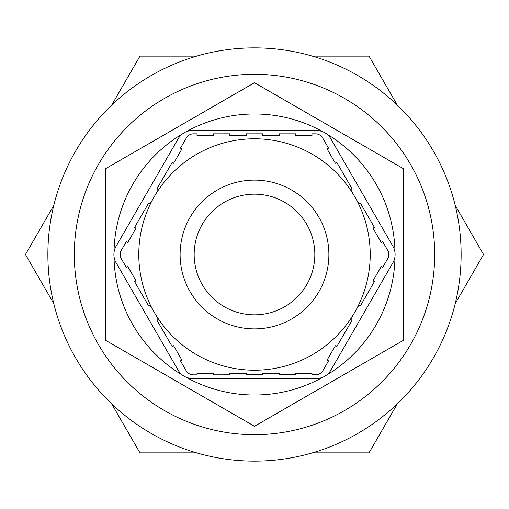 <?xml version="1.0" encoding="UTF-8"?>
<svg xmlns="http://www.w3.org/2000/svg" width="509" height="509" viewBox="0 0 509 509"><rect width="100%" height="100%" fill="white"/><g stroke="black" fill="none" stroke-linecap="round" stroke-linejoin="round"><path stroke-width="0.76" d="M312.354 56.136L369.025 56.136L397.357 105.217M455.218 205.426L483.55 254.5L455.218 303.574M397.357 403.783L369.025 452.864L312.354 452.864M196.646 452.864L139.975 452.864L111.643 403.783M53.782 303.574L25.45 254.5L53.782 205.426M111.643 105.217L139.975 56.136L196.646 56.136M254.5 434.68A180.18 180.18 0 0 1 98.46 164.407A180.18 180.18 0 0 1 410.54 164.407A180.18 180.18 0 0 1 254.5 434.68M254.5 461.129A206.629 206.629 0 0 0 461.129 254.5A206.629 206.629 0 0 0 254.5 47.871A206.629 206.629 0 0 0 47.871 254.5A206.629 206.629 0 0 0 254.5 461.129M193.344 374.859A8.265 8.265 0 0 1 186.179 370.737L180.466 360.868L181.898 360.035L173.614 345.732L172.182 346.559L156.95 320.25L158.382 319.423L150.098 305.12L148.666 305.947L134.586 281.623L136.018 280.796L127.734 266.493L126.308 267.32L121.282 258.642A8.265 8.265 0 0 1 121.282 250.358L126.308 241.68L127.734 242.507L136.018 228.204L134.586 227.377L148.666 203.053L150.098 203.88L158.382 189.577L156.95 188.75L172.182 162.441L173.614 163.268L181.898 148.965L180.466 148.132L186.364 137.952A8.265 8.265 0 0 1 193.515 133.829L197.015 133.829L197.015 135.483L213.545 135.483L213.545 133.829L229.705 133.829L229.705 135.483L246.235 135.483L246.235 133.829L262.765 133.829L262.765 135.483L279.295 135.483L279.295 133.829L295.455 133.829L295.455 135.483L311.985 135.483L311.985 133.829L315.485 133.829A8.265 8.265 0 0 1 322.636 137.952L328.534 148.132L327.102 148.965L335.386 163.268L336.818 162.441L352.05 188.75L350.618 189.577L358.902 203.88L360.334 203.053L374.414 227.377L372.982 228.204L381.266 242.507L382.692 241.68L387.718 250.358A8.265 8.265 0 0 1 387.718 258.642L382.692 267.32L381.266 266.493L372.982 280.796L374.414 281.623L360.334 305.947L358.902 305.12L350.618 319.423L352.05 320.25L336.818 346.559L335.386 345.732L327.102 360.035L328.534 360.868L322.91 370.584A8.265 8.265 0 0 1 315.765 374.707L311.985 374.713L311.985 373.517L295.455 373.517L295.455 374.732L279.295 374.751L279.295 373.517L262.765 373.517L262.765 374.77L246.235 374.789L246.235 373.517L229.705 373.517L229.705 374.815L213.545 374.834L213.545 373.517L197.015 373.517L197.015 374.853L193.344 374.859M330.85 370.215A16.53 16.53 0 0 1 316.534 378.48L192.466 378.48A16.53 16.53 0 0 1 178.15 370.215L116.116 262.765A16.53 16.53 0 0 1 116.116 246.235L178.15 138.785A16.53 16.53 0 0 1 192.466 130.52L316.534 130.52A16.53 16.53 0 0 1 330.85 138.785L392.884 246.235A16.53 16.53 0 0 1 392.884 262.765L330.85 370.215M185.855 131.901A140.509 140.509 0 0 1 323.145 131.901M326.352 133.752A140.509 140.509 0 0 1 394.997 252.649M394.997 256.351A140.509 140.509 0 0 1 326.352 375.248M323.145 377.099A140.509 140.509 0 0 1 185.855 377.099M182.648 375.248A140.509 140.509 0 0 1 114.003 256.351M114.003 252.649A140.509 140.509 0 0 1 182.648 133.752M254.5 314.836A60.336 60.336 0 0 1 202.245 224.335A60.336 60.336 0 0 1 306.749 224.335A60.336 60.336 0 0 1 254.5 314.836M254.5 370.215A115.715 115.715 0 0 1 138.785 254.5A115.715 115.715 0 0 1 254.5 138.785A115.715 115.715 0 0 1 370.215 254.5A115.715 115.715 0 0 1 254.5 370.215M403.274 168.606L254.5 82.712L105.726 168.606L105.726 340.394L254.5 426.287L403.274 340.394L403.274 168.606M328.884 254.5A74.384 74.384 0 0 1 217.305 318.92A74.384 74.384 0 0 1 217.305 190.08A74.384 74.384 0 0 1 328.884 254.5"/></g></svg>
